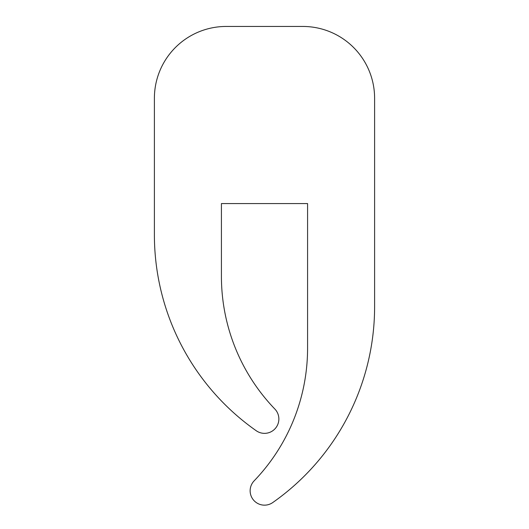 <?xml version="1.0" encoding="UTF-8"?>
<svg xmlns="http://www.w3.org/2000/svg" width="529" height="529" viewBox="0 0 529 529"><rect width="100%" height="100%" fill="white"/><g stroke="black" fill="none" stroke-linecap="round" stroke-linejoin="round"><path stroke-width="0.79" d="M250.138 490.793A14.362 14.362 0 0 0 272.752 502.55A239.353 239.353 0 0 0 374.605 306.635L374.605 98.255A71.805 71.805 0 0 0 302.8 26.45L226.2 26.45A71.805 71.805 0 0 0 154.395 98.255L154.395 234.83A239.353 239.353 0 0 0 256.248 430.745A14.362 14.362 0 0 0 274.855 409.036A191.485 191.485 0 0 1 221.42 276.336L221.42 203.572L307.58 203.572L307.58 348.142A191.485 191.485 0 0 1 254.145 480.841A14.362 14.362 0 0 0 250.138 490.793"/></g></svg>
